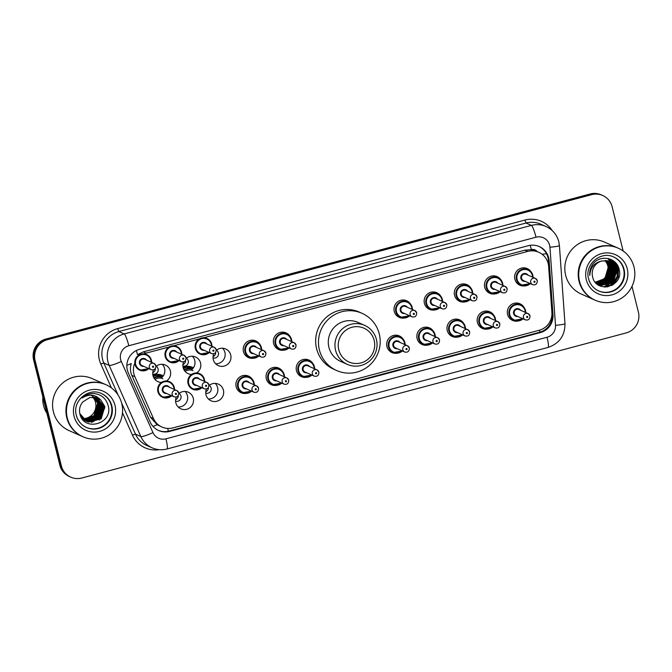 <?xml version="1.0" encoding="UTF-8"?>
<svg xmlns="http://www.w3.org/2000/svg" width="672" height="672" viewBox="0 0 672 672"><rect width="100%" height="100%" fill="white"/><g stroke="black" fill="none" stroke-linecap="round" stroke-linejoin="round"><path stroke-width="1.01" d="M487.452 329.104A9.106 8.954 -66.1 0 1 480.362 313.244A9.106 8.954 -66.1 0 1 493.668 315.109M457.296 337.142A9.106 8.954 -66.1 0 1 450.206 321.283A9.106 8.954 -66.1 0 1 463.504 323.148M427.132 345.173A9.106 8.954 -66.1 0 1 420.05 329.322A9.106 8.954 -66.1 0 1 433.348 331.178M396.976 353.212A9.106 8.954 -66.1 0 1 389.894 337.352A9.106 8.954 -66.1 0 1 403.192 339.217M306.508 377.328A9.106 8.954 -66.1 0 1 299.418 361.469A9.106 8.954 -66.1 0 1 312.715 363.334M276.343 385.367A9.106 8.954 -66.1 0 1 269.262 369.508A9.106 8.954 -66.1 0 1 282.559 371.372M246.187 393.406A9.106 8.954 -66.1 0 1 239.098 377.546A9.106 8.954 -66.1 0 1 252.403 379.411M215.25 383.41A9.106 8.954 -66.1 0 1 208.337 398.966M209.009 385.526A9.106 8.954 -66.1 0 1 223.415 390.155A9.106 8.954 -66.1 0 1 211.008 400.798A9.106 8.954 -66.1 0 1 206.48 388.928M185.086 391.448A9.106 8.954 -66.1 0 1 178.181 407.005M178.853 393.565A9.106 8.954 -66.1 0 1 193.259 398.194A9.106 8.954 -66.1 0 1 180.852 408.836A9.106 8.954 -66.1 0 1 176.324 396.967M517.608 321.065A9.106 8.954 -66.1 0 1 510.527 305.206A9.106 8.954 -66.1 0 1 523.824 307.07M162.238 364.3A9.106 8.954 -66.1 0 1 161.011 378.168M156.005 366.416A9.106 8.954 -66.1 0 1 170.402 371.045A9.106 8.954 -66.1 0 1 166.48 380.99M161.423 382.444A9.106 8.954 -66.1 0 1 153.476 369.818M192.394 356.261A9.106 8.954 -66.1 0 1 191.167 370.129M186.161 358.378A9.106 8.954 -66.1 0 1 200.567 363.006A9.106 8.954 -66.1 0 1 196.636 372.952M191.587 374.413A9.106 8.954 -66.1 0 1 183.632 361.78M222.558 348.222A9.106 8.954 -66.1 0 1 215.645 363.779M216.317 350.339A9.106 8.954 -66.1 0 1 230.723 354.967A9.106 8.954 -66.1 0 1 218.316 365.618A9.106 8.954 -66.1 0 1 213.788 353.741M253.495 358.218A9.106 8.954 -66.1 0 1 246.406 342.359A9.106 8.954 -66.1 0 1 259.711 344.224M283.651 350.179A9.106 8.954 -66.1 0 1 276.57 334.32A9.106 8.954 -66.1 0 1 289.867 336.185M464.604 301.955A9.106 8.954 -66.1 0 1 457.514 286.096A9.106 8.954 -66.1 0 1 470.812 287.96M494.76 293.916A9.106 8.954 -66.1 0 1 487.67 278.057A9.106 8.954 -66.1 0 1 500.976 279.922M434.448 309.994A9.106 8.954 -66.1 0 1 427.358 294.134A9.106 8.954 -66.1 0 1 440.656 295.999M404.284 318.032A9.106 8.954 -66.1 0 1 397.202 302.173A9.106 8.954 -66.1 0 1 410.5 304.038M524.916 285.877A9.106 8.954 -66.1 0 1 517.835 270.018A9.106 8.954 -66.1 0 1 531.132 271.883M208.396 387.584A4.267 4.2 -66.1 0 1 205.766 391.734M205.741 393.137A4.267 4.2 113.9 0 0 209.177 385.384M178.24 395.623A4.267 4.2 -66.1 0 1 175.602 399.773M175.585 401.176A4.267 4.2 113.9 0 0 179.021 393.422M155.383 368.474A4.267 4.2 -66.1 0 1 152.754 372.624M152.729 374.027A4.267 4.2 113.9 0 0 156.173 366.282M185.548 360.436A4.267 4.2 -66.1 0 1 182.91 364.585M182.893 365.988A4.267 4.2 113.9 0 0 186.329 358.243M215.704 352.397A4.267 4.2 -66.1 0 1 213.074 356.555M213.049 357.949A4.267 4.2 113.9 0 0 216.485 350.204M134.333 364.216A17.069 16.792 113.9 0 0 134.879 376.715L153.502 418.564A17.069 16.792 113.9 0 0 172.981 427.879L539.204 330.271A17.069 16.792 113.9 0 0 551.897 312.388L548.629 266.44A17.069 16.792 113.9 0 0 527.73 251.404L203.725 337.764M537.113 251.53A5.687 5.594 113.9 0 0 531.342 249.614L531.048 249.69A17.069 16.792 -66.1 0 1 535.945 251.017L538.768 252.269M126.857 365.4A17.069 2.302 -24 0 0 131.292 363.552C130.007 367.567 130.192 371.507 131.83 375.362L150.452 417.211L157.139 424.738L161.952 427.022M531.048 249.69L524.908 250.152L143.321 351.859L137.743 354.522M169.201 346.962L146.152 353.111A17.069 16.792 113.9 0 0 143.942 353.867M199.366 338.923L173.569 345.803M548.688 257.813A17.069 16.792 113.9 0 0 528.251 245.708L139.583 349.297A17.069 16.792 113.9 0 0 128.31 372.901L150.2 422.075A17.069 16.792 113.9 0 0 169.672 431.39L540.296 332.615A17.069 16.792 113.9 0 0 552.989 314.723L549.15 260.736A17.069 16.792 113.9 0 0 548.688 257.813M538.91 246.397A17.069 16.792 -66.1 0 1 548.402 260.408L552.241 314.387A17.069 16.792 -66.1 0 1 539.549 332.279L168.916 431.063A17.069 16.792 -66.1 0 1 158.264 430.366M613.897 261.929A22.764 22.386 -66.1 0 1 613.948 262.139A22.764 22.386 -66.1 0 0 613.654 261.038A22.764 22.386 -66.1 0 1 613.897 261.929M613.99 262.298A22.764 22.386 -66.1 0 1 614.275 263.726A22.764 22.386 -66.1 0 0 613.99 262.298M614.309 263.987A22.764 22.386 -66.1 0 1 614.443 264.953A22.764 22.386 -66.1 0 0 614.309 263.987M614.46 265.171A22.764 22.386 -66.1 0 1 614.527 265.978A22.764 22.386 -66.1 0 0 614.46 265.171M614.544 266.305A22.764 22.386 -66.1 0 1 614.578 267.548A22.764 22.386 -66.1 0 0 614.544 266.305M614.569 268.078A22.764 22.386 -66.1 0 1 614.41 270.228A22.764 22.386 -66.1 0 0 614.569 268.078M614.258 271.27A22.764 22.386 -66.1 0 1 614.04 272.42A22.764 22.386 -66.1 0 0 614.258 271.27M613.444 274.596A22.764 22.386 -66.1 0 1 612.058 277.939A22.764 22.386 -66.1 0 0 613.444 274.596M610.907 279.947A22.764 22.386 -66.1 0 1 610.008 281.24A22.764 22.386 -66.1 0 0 610.907 279.947M609.336 282.106A22.764 22.386 -66.1 0 1 607.816 283.777A22.764 22.386 -66.1 0 0 609.336 282.106M606.152 285.289A22.764 22.386 -66.1 0 1 605.464 285.827A22.764 22.386 -66.1 0 0 606.152 285.289M605.279 285.97A22.764 22.386 -66.1 0 1 604.733 286.364A22.764 22.386 -66.1 0 0 605.279 285.97M604.498 286.524A22.764 22.386 -66.1 0 1 603.842 286.952A22.764 22.386 -66.1 0 0 604.498 286.524M614.678 262.382A22.764 22.386 -66.1 0 1 614.956 263.684M614.998 263.911A22.764 22.386 -66.1 0 1 615.266 266.053L610.966 259.468M615.292 266.465A22.764 22.386 -66.1 0 1 615.325 267.506M615.325 267.985A22.764 22.386 -66.1 0 1 615.233 269.875M614.956 271.916A22.764 22.386 -66.1 0 1 611.167 281.005M609.622 282.988A22.764 22.386 -66.1 0 1 608.244 284.432M607.874 284.777A22.764 22.386 -66.1 0 1 607.303 285.281M606.707 285.785A22.764 22.386 -66.1 0 1 605.119 286.944M614.51 261.719A22.764 22.386 -66.1 0 1 614.645 262.231M631.982 286.39L638.4 312.11A17.069 16.792 -66.1 0 1 626.17 332.926L81.808 478.019A17.069 16.792 -66.1 0 1 61.37 465.906L35.104 360.553A17.069 16.792 -66.1 0 1 47.326 339.738L591.696 194.653A17.069 16.792 -66.1 0 1 612.133 206.758L623.162 251M70.77 477.162L69.275 476.49A17.069 16.792 -66.1 0 1 59.867 465.242L33.6 359.89A17.069 16.792 -66.1 0 1 45.83 339.074L590.192 193.981L590.948 194.317A17.069 16.792 -66.1 0 1 601.978 195.174A17.069 16.792 -66.1 0 0 590.948 194.317L46.578 339.41L590.948 194.317L591.696 194.653M33.6 359.89L34.348 360.217A17.069 16.792 -66.1 0 1 46.578 339.41A17.069 16.792 -66.1 0 0 34.348 360.217L60.614 465.57L34.348 360.217L35.104 360.553M70.022 476.826A17.069 16.792 -66.1 0 1 60.614 465.57A17.069 16.792 -66.1 0 0 70.022 476.826M609.924 282.324A22.764 22.386 113.9 0 0 611.864 279.56M614.342 273.714A22.764 22.386 113.9 0 0 615.006 270.178M615.09 269.203A22.764 22.386 113.9 0 0 615.14 267.515M615.132 267.078A22.764 22.386 113.9 0 0 615.082 266.045M615.023 265.39A22.764 22.386 113.9 0 0 614.746 263.466M614.704 263.248A22.764 22.386 113.9 0 0 614.292 261.534M590.192 193.981A17.069 16.792 -66.1 0 1 601.23 194.838L602.725 195.51M604.951 260.56A12.869 12.65 -66.1 0 1 595.106 282.064M594.754 300.04A28.451 27.989 -66.1 0 1 594.712 300.014A28.451 27.989 -66.1 0 1 579.037 281.266A28.451 27.989 -66.1 0 1 588.252 252.462A28.451 27.989 -66.1 0 1 617.803 248.002A28.451 27.989 -66.1 0 1 617.845 248.027M594.712 300.014L581.33 294.076A28.451 27.989 -66.1 0 1 565.656 275.327A28.451 27.989 -66.1 0 1 574.871 246.523A28.451 27.989 -66.1 0 1 604.422 242.063L617.803 248.002M595.224 300.25L594.804 300.056A28.451 27.989 -66.1 0 1 579.13 281.308A28.451 27.989 -66.1 0 1 588.344 252.504A28.451 27.989 -66.1 0 1 617.896 248.044L618.316 248.228A28.451 27.989 -66.1 0 1 633.99 266.986A28.451 27.989 -66.1 0 1 624.775 295.781A28.451 27.989 -66.1 0 1 595.224 300.25A28.451 27.989 -66.1 0 1 579.558 281.492A28.451 27.989 -66.1 0 1 588.764 252.697A28.451 27.989 -66.1 0 1 618.316 248.228M613.595 256.964A18.556 18.253 -66.1 0 1 617.677 287.784A18.556 18.253 -66.1 0 1 598.542 290.884M609.899 261.551L616.728 269.917L613.099 282.232L600.642 285.44L598.987 284.861M601.801 260.996A12.869 12.65 -66.1 0 0 592.586 276.688C595.871 294.37 623.91 286.549 619.223 269.8C617.291 257.712 600.163 254.134 593.023 263.978C590.461 267.414 589.378 271.244 589.764 275.478C590.327 267.464 594.342 262.634 601.801 260.996L608.294 260.988L610.016 261.601L616.963 270.018L613.334 282.332L600.869 285.541L595.325 282.341M608.84 261.08L615.796 269.497L612.158 281.812L599.701 285.02L598.525 284.634M609.546 261.408L616.031 269.606L612.394 281.912L599.936 285.13L598.643 284.693M608.941 261.181L614.855 269.086L611.226 281.392L598.072 284.39M609.059 261.223L615.09 269.186L611.461 281.501L598.996 284.71L598.181 284.458M608.446 261.03L613.914 268.666L610.285 280.98L597.626 284.13M608.572 261.064L614.149 268.766L610.52 281.081L597.736 284.197M607.942 260.896L612.973 268.246L609.344 280.56L597.19 283.853M608.068 260.929L613.208 268.355L609.58 280.669L597.299 283.928M607.429 260.786L612.041 267.834L608.404 280.148L596.761 283.55M607.555 260.812L612.268 267.935L608.639 280.249L596.862 283.626M606.908 260.694L611.1 267.414L607.463 279.728L596.341 283.231M607.034 260.711L611.335 267.523L607.698 279.829L596.442 283.315M606.371 260.627L610.159 267.002L606.53 279.308L595.93 282.895M606.505 260.644L610.394 267.103L606.766 279.418L596.03 282.979M605.833 260.576L609.218 266.582L605.59 278.897L595.526 282.526M605.968 260.585L609.454 266.683L605.825 278.998L595.627 282.618M605.422 260.56L608.513 266.272L604.884 278.578L595.249 282.24M615.594 262.76L618.332 268.531L618.122 276.73L613.864 283.811L611.856 285.474M613.25 260.744L617.392 268.111L617.182 276.31L612.923 283.391L607.421 286.91M611.873 259.904L616.451 267.7L616.736 269.178M616.871 270.556L611.99 282.979L610.873 283.962M610.848 259.417L615.073 265.784M615.241 266.297L615.796 268.758M615.93 270.144L611.05 282.559L609.932 283.55M609.991 259.081L613.595 264.037M613.712 264.289L614.132 265.364M614.3 265.885L614.855 268.346M614.989 269.724L610.109 282.139L609 283.13M609.235 258.829L612.335 262.962M612.402 263.08L612.662 263.617M612.772 263.869L613.192 264.944M613.36 265.465L613.914 267.926M614.048 269.304L609.168 281.728L608.059 282.71M608.53 258.636L611.234 262.223M611.461 262.668L611.722 263.206M611.831 263.449L612.251 264.533M612.427 265.045L612.973 267.506M613.108 268.892L608.236 281.308L607.118 282.299M607.858 258.485L610.235 261.702M610.52 262.248L610.781 262.786M610.89 263.038L611.31 264.113M611.486 264.634L612.041 267.095M612.175 268.472L607.295 280.888L606.178 281.879M616.039 263.264L618.442 268.582L618.24 276.78L613.981 283.861L612.662 285.02M613.469 260.904L617.509 268.17L617.299 276.36L613.04 283.441L607.841 286.843M612.016 259.988L616.568 267.75L616.93 269.867M617.005 271.513L611.696 283.416M615.451 266.65L615.989 269.447M616.064 271.093L610.756 282.996M610.092 259.115L613.771 264.205M613.889 264.482L614.334 265.658M614.51 266.238L615.048 269.027M615.132 270.682L609.815 282.576M609.328 258.854L612.486 263.071M612.553 263.206L612.83 263.794M612.948 264.062L613.393 265.247M613.57 265.818L614.107 268.615M614.191 270.262L608.882 282.164M608.614 258.661L611.36 262.307M611.612 262.794L611.89 263.374M612.007 263.651L612.452 264.827M612.629 265.398L613.175 268.195M613.25 269.85L607.942 281.744M607.942 258.502L610.352 261.761M610.68 262.374L610.949 262.962M611.066 263.231L611.512 264.415M611.688 264.986L612.234 267.775M612.31 269.43L607.001 281.333M338.78 349.801A18.497 18.194 -66.1 0 1 352.019 327.256A18.497 18.194 -66.1 0 1 374.161 340.368A18.497 18.194 -66.1 0 1 360.914 362.922A18.497 18.194 -66.1 0 1 338.78 349.801M335.588 350.322A21.344 20.992 -66.1 0 1 364.661 325.374A21.344 20.992 -66.1 0 1 369.499 361.04A21.344 20.992 -66.1 0 1 335.588 350.322M364.661 325.374L357.991 322.417A21.344 20.992 113.9 0 0 328.919 347.357A21.344 20.992 113.9 0 0 340.67 361.427L347.34 364.384M319.393 349.902A31.298 30.786 -66.1 0 1 329.532 318.226A31.298 30.786 -66.1 0 1 362.032 313.312A31.298 30.786 -66.1 0 1 379.277 333.942A31.298 30.786 -66.1 0 1 369.138 365.618A31.298 30.786 -66.1 0 1 336.63 370.524A31.298 30.786 -66.1 0 1 319.393 349.902M336.63 370.524L333.816 369.272A31.298 30.786 -66.1 0 1 316.579 348.65A31.298 30.786 -66.1 0 1 326.71 316.974A31.298 30.786 -66.1 0 1 359.218 312.06L362.032 313.312M92.719 397.102A12.869 12.65 -66.1 0 1 82.807 418.589M46.906 413.255A25.612 25.192 -66.1 0 1 43.546 405.544A25.612 25.192 -66.1 0 1 42.882 397.11M82.505 436.565A28.451 27.989 -66.1 0 1 82.463 436.548A28.451 27.989 -66.1 0 1 66.788 417.791A28.451 27.989 -66.1 0 1 76.003 388.996A28.451 27.989 -66.1 0 1 105.554 384.535A28.451 27.989 -66.1 0 1 105.596 384.552M82.463 436.548L69.082 430.609A28.451 27.989 -66.1 0 1 53.407 411.852A28.451 27.989 -66.1 0 1 62.622 383.057A28.451 27.989 -66.1 0 1 92.173 378.588L105.554 384.535M82.975 436.775L82.555 436.59A28.451 27.989 -66.1 0 1 66.881 417.833A28.451 27.989 -66.1 0 1 76.096 389.038A28.451 27.989 -66.1 0 1 105.647 384.569L106.067 384.762A28.451 27.989 -66.1 0 1 121.741 403.511A28.451 27.989 -66.1 0 1 112.526 432.314A28.451 27.989 -66.1 0 1 82.975 436.775A28.451 27.989 -66.1 0 1 67.301 418.026A28.451 27.989 -66.1 0 1 76.516 389.222A28.451 27.989 -66.1 0 1 106.067 384.762M101.346 393.498A18.556 18.253 -66.1 0 1 105.42 424.318A18.556 18.253 -66.1 0 1 86.293 427.409M104.53 406.468L100.859 418.765L88.351 421.957L86.73 421.386M100.775 399.983L97.868 398.177L89.947 397.429L82.832 401.923C80.027 405.283 79.01 409.122 79.8 413.44C83.252 432.382 113.207 423.99 108.293 406.115C106.31 398.588 101.489 394.38 93.828 393.49C89.351 393.464 85.453 394.976 82.118 398.017C89.099 393.691 95.315 394.346 100.775 399.983L104.832 406.602L101.161 418.891L88.654 422.083L86.579 421.319L80.405 415.54M86.881 421.453L79.834 413.616M97.129 397.874L103.337 405.938L99.666 418.236L87.158 421.428L81.724 418.177M85.991 421.042L85.537 420.857M97.289 397.933L103.639 406.073L99.968 418.362L87.461 421.554L86.293 421.168M96.508 397.664L102.144 405.409L98.473 417.707L85.966 420.899L85.1 420.638M96.659 397.715L102.446 405.544L98.776 417.833L85.714 420.857M84.949 420.58L84.496 420.395M95.861 397.488L100.951 404.88L97.28 417.178L85.016 420.428M96.029 397.53L101.254 405.014L97.583 417.304L85.151 420.521M95.214 397.337L99.767 404.351L96.088 416.648L84.47 420.05M95.374 397.37L100.061 404.485L96.39 416.774L84.605 420.143M94.542 397.228L98.574 403.822L94.895 416.119L83.941 419.639M94.71 397.253L98.868 403.956L95.197 416.245L84.067 419.74M94.03 397.16L97.675 403.427L94.004 415.716L83.546 419.303M93.332 397.118L94.937 399.168L95.399 398.916M93.853 397.152L95.827 399.563L94.937 399.168M91.19 395.245L93.778 397.076M104.782 407.837L99.33 420.034M103.589 407.308L98.137 419.504M102.396 406.778L96.944 418.975M95.626 420.084L93.122 421.646M92.576 421.924L91.4 422.419M531.342 249.614A17.069 2.419 -104.9 0 0 530.183 245.314M539.927 332.17A17.069 2.419 -104.9 0 0 539.515 330.187M550.536 320.435A17.069 1.47 -4.1 0 0 551.636 320.275M168.311 431.214A17.069 2.419 -104.9 0 0 167.714 428.425M542.119 254.26A17.069 1.47 -4.1 0 0 546.504 253.722M152.998 426.418A17.069 2.302 -24 0 0 157.139 424.738M137.458 354.598A17.069 2.419 -104.9 0 0 136.357 350.515M524.908 250.152L527.73 251.404M150.452 417.211L153.502 418.564M131.83 375.362L134.879 376.715M143.321 351.859L146.152 353.111M549.629 245.272A11.382 11.197 113.9 0 0 536.004 237.199L128.814 345.727A11.382 11.197 113.9 0 0 121.304 361.469L152.964 432.608A11.382 11.197 113.9 0 0 165.95 438.824L547.033 337.252A11.382 11.197 113.9 0 0 555.492 325.324L549.94 247.22A11.382 11.197 113.9 0 0 549.629 245.272M152.964 432.608A11.382 1.537 -24 0 1 140.843 436.54L135.492 434.162A22.764 22.386 113.9 0 0 146.748 445.444L152.099 447.821A22.764 22.386 -66.1 0 1 140.843 436.54L109.183 365.4A22.764 22.386 -66.1 0 1 124.202 333.917L531.392 225.397A22.764 22.386 -66.1 0 1 546.101 226.54L540.75 224.162A22.764 22.386 113.9 0 0 526.042 223.02L118.852 331.548A22.764 22.386 113.9 0 0 103.832 363.023L118.096 395.077M111.443 387.92L100.8 364.006A25.612 25.192 -66.1 0 1 117.701 328.591L524.882 220.063L526.042 223.02L531.392 225.397A11.382 1.613 75.1 0 1 536.004 237.199M100.8 364.006L103.832 363.023L109.183 365.4A11.382 1.537 -24 0 0 121.304 361.469M524.882 220.063A25.612 25.192 -66.1 0 1 552.199 230.546M159.163 449.652A25.612 25.192 -66.1 0 1 132.46 435.145L122.489 412.751M47.326 339.738L45.83 339.074M61.37 465.906L59.867 465.242M128.814 345.727A11.382 1.613 75.1 0 0 124.202 333.917L118.852 331.548L117.701 328.591M121.59 402.923L135.492 434.162L132.46 435.145M165.95 438.824A11.382 1.613 75.1 0 1 167 448.988L548.083 347.416C559.348 343.535 564.976 335.63 564.967 323.686L559.415 245.582A11.382 0.974 -4.1 0 1 549.94 247.22M547.033 337.252A11.382 1.613 75.1 0 1 548.083 347.416M555.492 325.324A11.382 0.974 -4.1 0 0 564.967 323.686M548.402 260.408L549.15 260.736M552.241 314.387L552.989 314.723M539.549 332.279L540.296 332.615M168.916 431.063L169.672 431.39M613.763 261.114A22.764 22.386 -66.1 0 1 613.998 261.971A22.764 22.386 -66.1 0 1 614.074 262.307M614.116 262.475A22.764 22.386 -66.1 0 1 614.401 263.97M614.435 264.247A22.764 22.386 -66.1 0 1 614.544 265.079M614.569 265.306A22.764 22.386 -66.1 0 1 614.628 266.146M614.67 267.296A22.764 22.386 -66.1 0 1 614.67 267.792M614.653 268.355A22.764 22.386 -66.1 0 1 614.452 270.656M614.258 271.824A22.764 22.386 -66.1 0 1 613.729 274.025M611.848 278.561A22.764 22.386 -66.1 0 1 610.42 280.846M609.68 281.828A22.764 22.386 -66.1 0 1 608.076 283.651M607.152 284.55A22.764 22.386 -66.1 0 1 606.64 285.004M606.354 285.239A22.764 22.386 -66.1 0 1 605.64 285.81M605.447 285.961A22.764 22.386 -66.1 0 1 605.018 286.264M604.783 286.44A22.764 22.386 -66.1 0 1 603.985 286.969M614.401 261.626A22.764 22.386 -66.1 0 1 614.519 262.08M614.552 262.214A22.764 22.386 -66.1 0 1 614.561 262.223A22.764 22.386 -66.1 0 1 614.83 263.466M615.266 262.424A23.335 22.949 -66.1 0 1 615.762 265.297M615.787 265.608A23.335 22.949 -66.1 0 1 615.88 267.12M615.888 267.506A23.335 22.949 -66.1 0 1 615.88 268.573M615.821 269.606A23.335 22.949 -66.1 0 1 615.434 272.395M615.048 274.042A23.335 22.949 -66.1 0 1 612.562 279.88M611.612 281.341A23.335 22.949 -66.1 0 1 609.79 283.634M609.269 284.197A23.335 22.949 -66.1 0 1 608.227 285.214M607.925 285.491A23.335 22.949 -66.1 0 1 606.942 286.314M606.682 286.516A23.335 22.949 -66.1 0 1 605.968 287.045M614.872 263.684A22.764 22.386 -66.1 0 1 615.14 265.709M615.182 266.204A22.764 22.386 -66.1 0 1 615.233 267.288M615.233 267.742A22.764 22.386 -66.1 0 1 615.166 269.531M615.006 270.976A22.764 22.386 -66.1 0 1 614.116 274.848M612.528 278.594A22.764 22.386 -66.1 0 1 610.512 281.736M609.311 283.189A22.764 22.386 -66.1 0 1 607.992 284.533M607.639 284.861A22.764 22.386 -66.1 0 1 606.95 285.466M606.514 285.818A22.764 22.386 -66.1 0 1 604.825 287.036M598.777 290.993C593.536 288.532 590.142 284.466 588.596 278.796C584.27 264.566 600.869 250.429 613.83 257.074A18.556 18.253 -66.1 0 1 618.047 288.078A18.556 18.253 -66.1 0 1 588.58 278.846M586.303 279.695A21.403 21.05 -66.1 0 1 601.625 253.604A21.403 21.05 -66.1 0 1 627.245 268.783A21.403 21.05 -66.1 0 1 611.915 294.874A21.403 21.05 -66.1 0 1 586.303 279.695M86.52 427.518C81.287 425.065 77.893 421 76.339 415.33C72.022 401.1 88.62 386.954 101.581 393.599A18.556 18.253 -66.1 0 1 105.798 424.612A18.556 18.253 -66.1 0 1 76.322 415.38M74.054 416.22A21.403 21.05 -66.1 0 1 89.376 390.13A21.403 21.05 -66.1 0 1 114.996 405.308A21.403 21.05 -66.1 0 1 99.666 431.399A21.403 21.05 -66.1 0 1 74.054 416.22M532.795 275.192A8.534 8.4 -66.1 0 1 533.047 277.376L532.795 275.201C532.081 272.58 530.51 270.707 528.091 269.573A8.534 8.4 -66.1 0 1 532.795 275.192M517.28 283.45L521.161 285.172L530.284 283.618A8.534 8.4 -66.1 0 1 516.457 279.544A8.534 8.4 -66.1 0 1 528.091 269.573L524.21 267.842M532.577 277.166A7.963 7.837 113.9 0 0 522.808 269.732A7.963 7.837 113.9 0 0 517.096 279.443A7.963 7.837 113.9 0 0 529.805 283.408M525.176 281.35A3.982 3.914 -66.1 0 1 523.093 273.815A3.982 3.914 -66.1 0 1 527.948 275.108M532.627 284.659C535.668 285.356 537.239 284.038 537.323 280.703L535.399 278.418L526.201 274.336A3.41 3.36 113.9 0 0 521.548 278.326A3.41 3.36 113.9 0 0 523.429 280.577L532.627 284.659A3.41 3.36 -66.1 0 1 531.854 278.956A3.41 3.36 -66.1 0 1 537.281 280.669M533.938 281.896A0.571 0.563 113.9 0 0 534.618 282.299A0.571 0.563 113.9 0 0 535.03 281.602A0.571 0.563 113.9 0 0 534.349 281.198A0.571 0.563 113.9 0 0 533.938 281.896M487.124 291.488L491.005 293.21L500.119 291.656A8.534 8.4 -66.1 0 1 486.301 287.582A8.534 8.4 -66.1 0 1 497.935 277.603A8.534 8.4 -66.1 0 1 502.883 285.407M502.421 285.205A7.963 7.837 113.9 0 0 492.643 277.771A7.963 7.837 113.9 0 0 486.94 287.482A7.963 7.837 113.9 0 0 499.649 291.446M495.02 289.388A3.982 3.914 -66.1 0 1 492.937 281.854A3.982 3.914 -66.1 0 1 497.792 283.147M502.471 292.698C505.512 293.395 507.074 292.076 507.158 288.742L505.243 286.457L496.037 282.374A3.41 3.36 113.9 0 0 491.392 286.364A3.41 3.36 113.9 0 0 493.273 288.616L502.471 292.698A3.41 3.36 -66.1 0 1 501.698 286.994A3.41 3.36 -66.1 0 1 507.125 288.708M503.782 289.934A0.571 0.563 113.9 0 0 504.462 290.338A0.571 0.563 113.9 0 0 504.874 289.64A0.571 0.563 113.9 0 0 504.193 289.237A0.571 0.563 113.9 0 0 503.782 289.934M469.955 299.687A8.534 8.4 -66.1 0 1 456.145 295.621A8.534 8.4 -66.1 0 1 467.771 285.642A8.534 8.4 -66.1 0 1 472.727 293.446M472.256 293.244A7.963 7.837 113.9 0 0 462.487 285.81A7.963 7.837 113.9 0 0 456.784 295.52A7.963 7.837 113.9 0 0 469.493 299.485M464.864 297.427A3.982 3.914 -66.1 0 1 462.781 289.892A3.982 3.914 -66.1 0 1 467.636 291.186M472.315 300.737C475.356 301.434 476.918 300.115 477.002 296.78L475.087 294.496L465.881 290.413A3.41 3.36 113.9 0 0 461.227 294.403A3.41 3.36 113.9 0 0 463.109 296.654L472.315 300.737A3.41 3.36 -66.1 0 1 471.542 295.033A3.41 3.36 -66.1 0 1 476.969 296.747M473.626 297.973A0.571 0.563 113.9 0 0 474.306 298.376A0.571 0.563 113.9 0 0 474.709 297.679A0.571 0.563 113.9 0 0 474.029 297.276A0.571 0.563 113.9 0 0 473.626 297.973M439.799 307.726A8.534 8.4 -66.1 0 1 425.989 303.66A8.534 8.4 -66.1 0 1 437.615 293.681A8.534 8.4 -66.1 0 1 442.571 301.484M442.1 301.283A7.963 7.837 113.9 0 0 432.331 293.849A7.963 7.837 113.9 0 0 426.628 303.559A7.963 7.837 113.9 0 0 439.328 307.524M434.708 305.466A3.982 3.914 -66.1 0 1 432.625 297.931A3.982 3.914 -66.1 0 1 437.472 299.225M442.159 308.776C445.2 309.473 446.762 308.154 446.846 304.819L444.923 302.534L435.725 298.444A3.41 3.36 113.9 0 0 431.071 302.442A3.41 3.36 113.9 0 0 432.953 304.693L442.159 308.776A3.41 3.36 -66.1 0 1 441.378 303.072A3.41 3.36 -66.1 0 1 446.804 304.786M443.47 306.004A0.571 0.563 113.9 0 0 444.15 306.407A0.571 0.563 113.9 0 0 444.553 305.718A0.571 0.563 113.9 0 0 443.873 305.315A0.571 0.563 113.9 0 0 443.47 306.004M409.643 315.764A8.534 8.4 -66.1 0 1 395.825 311.699A8.534 8.4 -66.1 0 1 407.459 301.72A8.534 8.4 -66.1 0 1 412.415 309.523M411.944 309.313A7.963 7.837 113.9 0 0 402.175 301.879A7.963 7.837 113.9 0 0 396.463 311.598A7.963 7.837 113.9 0 0 409.172 315.554M404.544 313.505A3.982 3.914 -66.1 0 1 402.461 305.97A3.982 3.914 -66.1 0 1 407.316 307.264M411.995 316.814C415.036 317.512 416.606 316.193 416.69 312.858L414.767 310.573L405.569 306.482A3.41 3.36 113.9 0 0 400.915 310.481A3.41 3.36 113.9 0 0 402.797 312.724L411.995 316.814A3.41 3.36 -66.1 0 1 411.222 311.102A3.41 3.36 -66.1 0 1 416.648 312.824M413.305 314.042A0.571 0.563 113.9 0 0 413.986 314.446A0.571 0.563 113.9 0 0 414.397 313.757A0.571 0.563 113.9 0 0 413.717 313.354A0.571 0.563 113.9 0 0 413.305 314.042M291.53 339.494A8.534 8.4 -66.1 0 1 291.782 341.678L291.539 339.503C290.816 336.89 289.246 335.009 286.826 333.875A8.534 8.4 -66.1 0 1 291.53 339.494M276.016 347.752L279.896 349.474L289.019 347.92A8.534 8.4 -66.1 0 1 275.192 343.854A8.534 8.4 -66.1 0 1 286.826 333.875L282.946 332.153M291.312 341.468A7.963 7.837 113.9 0 0 281.543 334.034A7.963 7.837 113.9 0 0 275.831 343.745A7.963 7.837 113.9 0 0 288.54 347.71M283.912 345.66A3.982 3.914 -66.1 0 1 281.828 338.117A3.982 3.914 -66.1 0 1 286.684 339.41M291.362 348.961C294.412 349.658 295.974 348.34 296.058 345.013L294.134 342.72L284.936 338.638A3.41 3.36 113.9 0 0 280.283 342.628A3.41 3.36 113.9 0 0 282.164 344.879L291.362 348.961A3.41 3.36 -66.1 0 1 290.59 343.258A3.41 3.36 -66.1 0 1 296.016 344.971M292.673 346.198A0.571 0.563 113.9 0 0 293.353 346.601A0.571 0.563 113.9 0 0 293.765 345.904A0.571 0.563 113.9 0 0 293.084 345.5A0.571 0.563 113.9 0 0 292.673 346.198M261.366 347.533A8.534 8.4 -66.1 0 1 261.626 349.717L261.374 347.542C260.66 344.929 259.09 343.048 256.67 341.914A8.534 8.4 -66.1 0 1 261.366 347.533M245.86 355.79L249.74 357.512L258.863 355.958A8.534 8.4 -66.1 0 1 245.036 351.893A8.534 8.4 -66.1 0 1 256.67 341.914L252.79 340.192M261.156 349.507A7.963 7.837 113.9 0 0 251.378 342.073A7.963 7.837 113.9 0 0 245.675 351.784A7.963 7.837 113.9 0 0 258.384 355.748M253.756 353.69A3.982 3.914 -66.1 0 1 251.672 346.156A3.982 3.914 -66.1 0 1 256.528 347.449M261.206 357C264.247 357.697 265.81 356.378 265.902 353.044L263.978 350.759L254.78 346.676A3.41 3.36 113.9 0 0 250.127 350.666A3.41 3.36 113.9 0 0 252.008 352.918L261.206 357A3.41 3.36 -66.1 0 1 260.434 351.296A3.41 3.36 -66.1 0 1 265.86 353.01M262.517 354.236A0.571 0.563 113.9 0 0 263.197 354.64A0.571 0.563 113.9 0 0 263.609 353.942A0.571 0.563 113.9 0 0 262.928 353.539A0.571 0.563 113.9 0 0 262.517 354.236M211.688 344.098A8.534 8.4 -66.1 0 1 211.94 346.282L211.697 344.106C210.983 341.485 209.412 339.612 206.984 338.478A8.534 8.4 -66.1 0 1 211.688 344.098M200.063 354.077L209.177 352.523A8.534 8.4 -66.1 0 1 195.359 348.449A8.534 8.4 -66.1 0 1 206.984 338.478M211.47 346.072A7.963 7.837 113.9 0 0 201.701 338.638A7.963 7.837 113.9 0 0 195.997 348.348A7.963 7.837 113.9 0 0 208.706 352.313M204.078 350.255A3.982 3.914 -66.1 0 1 201.995 342.72A3.982 3.914 -66.1 0 1 206.85 344.014M211.529 353.564C214.57 354.262 216.132 352.943 216.216 349.608L214.301 347.323L205.094 343.241A3.41 3.36 113.9 0 0 200.441 347.231A3.41 3.36 113.9 0 0 202.322 349.482L211.529 353.564A3.41 3.36 -66.1 0 1 210.756 347.861A3.41 3.36 -66.1 0 1 216.182 349.574M212.839 350.801A0.571 0.563 113.9 0 0 213.52 351.204A0.571 0.563 113.9 0 0 213.923 350.507A0.571 0.563 113.9 0 0 213.242 350.104A0.571 0.563 113.9 0 0 212.839 350.801M181.532 352.136A8.534 8.4 -66.1 0 1 181.784 354.312L181.541 352.145C180.818 349.524 179.256 347.651 176.828 346.508A8.534 8.4 -66.1 0 1 181.532 352.136M169.898 362.116L179.021 360.562A8.534 8.4 -66.1 0 1 165.203 356.488A8.534 8.4 -66.1 0 1 176.828 346.508M181.314 354.11A7.963 7.837 113.9 0 0 171.545 346.676A7.963 7.837 113.9 0 0 165.841 356.387A7.963 7.837 113.9 0 0 178.542 360.352M173.922 358.294A3.982 3.914 -66.1 0 1 171.839 350.759A3.982 3.914 -66.1 0 1 176.686 352.052M181.373 361.603C184.414 362.3 185.976 360.982 186.06 357.647L184.136 355.362L174.938 351.28A3.41 3.36 113.9 0 0 170.285 355.27A3.41 3.36 113.9 0 0 172.166 357.521L181.373 361.603A3.41 3.36 -66.1 0 1 180.592 355.9A3.41 3.36 -66.1 0 1 186.018 357.613M182.683 358.84A0.571 0.563 113.9 0 0 183.364 359.243A0.571 0.563 113.9 0 0 183.767 358.546A0.571 0.563 113.9 0 0 183.086 358.142A0.571 0.563 113.9 0 0 182.683 358.84M139.742 370.154L148.865 368.6A8.534 8.4 -66.1 0 1 135.038 364.526A8.534 8.4 -66.1 0 1 146.672 354.547A8.534 8.4 -66.1 0 1 151.628 362.351M151.158 362.149A7.963 7.837 113.9 0 0 141.389 354.715A7.963 7.837 113.9 0 0 135.677 364.426A7.963 7.837 113.9 0 0 148.386 368.39M143.758 366.332A3.982 3.914 -66.1 0 1 141.674 358.798A3.982 3.914 -66.1 0 1 146.53 360.091M151.208 369.642C154.249 370.339 155.82 369.02 155.904 365.686L153.98 363.401L144.782 359.318A3.41 3.36 113.9 0 0 140.129 363.308A3.41 3.36 113.9 0 0 142.01 365.56L151.208 369.642A3.41 3.36 -66.1 0 1 150.436 363.938A3.41 3.36 -66.1 0 1 155.862 365.652M152.519 366.878A0.571 0.563 113.9 0 0 153.199 367.282A0.571 0.563 113.9 0 0 153.611 366.584A0.571 0.563 113.9 0 0 152.93 366.181A0.571 0.563 113.9 0 0 152.519 366.878M522.967 318.797A8.534 8.4 -66.1 0 1 509.149 314.731A8.534 8.4 -66.1 0 1 520.783 304.752A8.534 8.4 -66.1 0 1 525.739 312.556L525.487 310.388C524.773 307.768 523.202 305.894 520.783 304.752L516.902 303.03M525.269 312.354A7.963 7.837 113.9 0 0 515.5 304.92A7.963 7.837 113.9 0 0 509.788 314.63A7.963 7.837 113.9 0 0 522.497 318.595M517.868 316.537A3.982 3.914 -66.1 0 1 515.785 309.002A3.982 3.914 -66.1 0 1 520.64 310.296M525.319 319.847C528.36 320.544 529.931 319.225 530.015 315.89L528.091 313.606L518.893 309.523A3.41 3.36 113.9 0 0 514.24 313.513A3.41 3.36 113.9 0 0 516.121 315.764L525.319 319.847A3.41 3.36 -66.1 0 1 524.546 314.143A3.41 3.36 -66.1 0 1 529.973 315.857M527.722 316.789A0.571 0.563 113.9 0 0 527.041 316.386A0.571 0.563 113.9 0 0 526.63 317.075A0.571 0.563 113.9 0 0 527.31 317.486A0.571 0.563 113.9 0 0 527.722 316.789M492.803 326.836A8.534 8.4 -66.1 0 1 478.993 322.77A8.534 8.4 -66.1 0 1 490.619 312.791A8.534 8.4 -66.1 0 1 495.575 320.594M495.113 320.384A7.963 7.837 113.9 0 0 485.335 312.95A7.963 7.837 113.9 0 0 479.632 322.669A7.963 7.837 113.9 0 0 492.341 326.634M487.712 324.576A3.982 3.914 -66.1 0 1 485.629 317.041A3.982 3.914 -66.1 0 1 490.484 318.335M495.163 327.886C498.204 328.583 499.766 327.264 499.85 323.929L497.935 321.644L488.729 317.554A3.41 3.36 113.9 0 0 484.084 321.552A3.41 3.36 113.9 0 0 485.965 323.795L495.163 327.886A3.41 3.36 -66.1 0 1 494.39 322.182A3.41 3.36 -66.1 0 1 499.817 323.896M497.566 324.828A0.571 0.563 113.9 0 0 496.885 324.425A0.571 0.563 113.9 0 0 496.474 325.114A0.571 0.563 113.9 0 0 497.154 325.517A0.571 0.563 113.9 0 0 497.566 324.828M462.647 334.874A8.534 8.4 -66.1 0 1 448.837 330.809A8.534 8.4 -66.1 0 1 460.463 320.83A8.534 8.4 -66.1 0 1 465.419 328.633M464.948 328.423A7.963 7.837 113.9 0 0 455.179 320.989A7.963 7.837 113.9 0 0 449.476 330.708A7.963 7.837 113.9 0 0 462.185 334.664M457.556 332.615A3.982 3.914 -66.1 0 1 455.473 325.08A3.982 3.914 -66.1 0 1 460.328 326.374M465.007 335.924C468.048 336.622 469.61 335.303 469.694 331.968L467.779 329.683L458.573 325.592A3.41 3.36 113.9 0 0 453.919 329.582A3.41 3.36 113.9 0 0 455.801 331.834L465.007 335.924A3.41 3.36 -66.1 0 1 464.226 330.212A3.41 3.36 -66.1 0 1 469.661 331.934M467.401 332.867A0.571 0.563 113.9 0 0 466.721 332.464A0.571 0.563 113.9 0 0 466.318 333.152A0.571 0.563 113.9 0 0 466.998 333.556A0.571 0.563 113.9 0 0 467.401 332.867M432.491 342.913A8.534 8.4 -66.1 0 1 418.681 338.848A8.534 8.4 -66.1 0 1 430.307 328.868A8.534 8.4 -66.1 0 1 435.263 336.672M434.792 336.462A7.963 7.837 113.9 0 0 425.023 329.028A7.963 7.837 113.9 0 0 419.32 338.747A7.963 7.837 113.9 0 0 432.02 342.703M427.392 340.654A3.982 3.914 -66.1 0 1 425.317 333.119A3.982 3.914 -66.1 0 1 430.164 334.412M434.851 343.963C437.892 344.66 439.454 343.342 439.538 340.007L437.615 337.722L428.417 333.631A3.41 3.36 113.9 0 0 423.763 337.621A3.41 3.36 113.9 0 0 425.645 339.872L434.851 343.963A3.41 3.36 -66.1 0 1 434.07 338.251A3.41 3.36 -66.1 0 1 439.496 339.965M437.245 340.906A0.571 0.563 113.9 0 0 436.565 340.502A0.571 0.563 113.9 0 0 436.162 341.191A0.571 0.563 113.9 0 0 436.842 341.594A0.571 0.563 113.9 0 0 437.245 340.906M402.335 350.952A8.534 8.4 -66.1 0 1 388.517 346.886A8.534 8.4 -66.1 0 1 400.151 336.907A8.534 8.4 -66.1 0 1 405.107 344.711M404.636 344.501A7.963 7.837 113.9 0 0 394.867 337.067A7.963 7.837 113.9 0 0 389.155 346.786A7.963 7.837 113.9 0 0 401.864 350.742M397.236 348.692A3.982 3.914 -66.1 0 1 395.153 341.149A3.982 3.914 -66.1 0 1 400.008 342.451M404.687 352.002C407.728 352.699 409.298 351.38 409.382 348.046L407.459 345.752L398.261 341.67A3.41 3.36 113.9 0 0 393.607 345.66A3.41 3.36 113.9 0 0 395.489 347.911L404.687 352.002A3.41 3.36 -66.1 0 1 403.914 346.29A3.41 3.36 -66.1 0 1 409.34 348.004M407.089 348.944A0.571 0.563 113.9 0 0 406.409 348.533A0.571 0.563 113.9 0 0 405.997 349.23A0.571 0.563 113.9 0 0 406.678 349.633A0.571 0.563 113.9 0 0 407.089 348.944M298.864 374.9L302.744 376.622L311.867 375.068A8.534 8.4 -66.1 0 1 298.049 371.003A8.534 8.4 -66.1 0 1 309.674 361.024A8.534 8.4 -66.1 0 1 314.63 368.827L314.387 366.652C313.664 364.031 312.102 362.158 309.674 361.024L305.794 359.293M314.16 368.617A7.963 7.837 113.9 0 0 304.391 361.183A7.963 7.837 113.9 0 0 298.687 370.894A7.963 7.837 113.9 0 0 311.388 374.858M306.768 372.8A3.982 3.914 -66.1 0 1 304.685 365.266A3.982 3.914 -66.1 0 1 309.532 366.559M314.219 376.11C317.26 376.807 318.822 375.488 318.906 372.154L316.982 369.869L307.784 365.786A3.41 3.36 113.9 0 0 303.131 369.776A3.41 3.36 113.9 0 0 305.012 372.028L314.219 376.11A3.41 3.36 -66.1 0 1 313.438 370.406A3.41 3.36 -66.1 0 1 318.864 372.12M316.613 373.052A0.571 0.563 113.9 0 0 315.932 372.649A0.571 0.563 113.9 0 0 315.529 373.346A0.571 0.563 113.9 0 0 316.21 373.75A0.571 0.563 113.9 0 0 316.613 373.052M268.708 382.939L272.588 384.661L281.711 383.107A8.534 8.4 -66.1 0 1 267.884 379.033A8.534 8.4 -66.1 0 1 279.518 369.062A8.534 8.4 -66.1 0 1 284.474 376.866L284.222 374.69C283.508 372.07 281.938 370.196 279.518 369.062L275.638 367.332M284.004 376.656A7.963 7.837 113.9 0 0 274.235 369.222A7.963 7.837 113.9 0 0 268.523 378.932A7.963 7.837 113.9 0 0 281.232 382.897M276.604 380.839A3.982 3.914 -66.1 0 1 274.52 373.304A3.982 3.914 -66.1 0 1 279.376 374.598M284.054 384.149C287.095 384.846 288.666 383.527 288.75 380.192L286.826 377.908L277.628 373.825A3.41 3.36 113.9 0 0 272.975 377.815A3.41 3.36 113.9 0 0 274.856 380.066L284.054 384.149A3.41 3.36 -66.1 0 1 283.282 378.445A3.41 3.36 -66.1 0 1 288.708 380.159M286.457 381.091A0.571 0.563 113.9 0 0 285.776 380.688A0.571 0.563 113.9 0 0 285.365 381.385A0.571 0.563 113.9 0 0 286.045 381.788A0.571 0.563 113.9 0 0 286.457 381.091M238.552 390.978L242.432 392.7L251.555 391.146A8.534 8.4 -66.1 0 1 237.728 387.072A8.534 8.4 -66.1 0 1 249.362 377.093A8.534 8.4 -66.1 0 1 254.058 382.721M253.848 384.695A7.963 7.837 113.9 0 0 244.07 377.261A7.963 7.837 113.9 0 0 238.367 386.971A7.963 7.837 113.9 0 0 251.076 390.936M246.448 388.878A3.982 3.914 -66.1 0 1 244.364 381.343A3.982 3.914 -66.1 0 1 249.22 382.637M253.898 392.188C256.939 392.885 258.502 391.566 258.594 388.231L256.67 385.946L247.472 381.864A3.41 3.36 113.9 0 0 242.819 385.854A3.41 3.36 113.9 0 0 244.7 388.105L253.898 392.188A3.41 3.36 -66.1 0 1 253.126 386.484A3.41 3.36 -66.1 0 1 258.552 388.198M256.301 389.13A0.571 0.563 113.9 0 0 255.62 388.727A0.571 0.563 113.9 0 0 255.209 389.424A0.571 0.563 113.9 0 0 255.889 389.827A0.571 0.563 113.9 0 0 256.301 389.13M254.066 382.738A8.534 8.4 -66.1 0 1 254.31 384.896L254.066 382.729C253.352 380.108 251.782 378.235 249.362 377.093L245.482 375.371M192.755 389.264L201.869 387.71A8.534 8.4 -66.1 0 1 188.051 383.636A8.534 8.4 -66.1 0 1 199.676 373.657A8.534 8.4 -66.1 0 1 204.632 381.461M204.162 381.259A7.963 7.837 113.9 0 0 194.393 373.825A7.963 7.837 113.9 0 0 188.689 383.536A7.963 7.837 113.9 0 0 201.398 387.5M196.77 385.442A3.982 3.914 -66.1 0 1 194.687 377.908A3.982 3.914 -66.1 0 1 199.542 379.201M204.221 388.752C207.262 389.449 208.824 388.13 208.908 384.796L206.993 382.511L197.786 378.428A3.41 3.36 113.9 0 0 193.133 382.418A3.41 3.36 113.9 0 0 195.014 384.67L204.221 388.752A3.41 3.36 -66.1 0 1 203.44 383.048A3.41 3.36 -66.1 0 1 208.874 384.762M206.615 385.694A0.571 0.563 113.9 0 0 205.934 385.291A0.571 0.563 113.9 0 0 205.531 385.98A0.571 0.563 113.9 0 0 206.212 386.392A0.571 0.563 113.9 0 0 206.615 385.694M192.293 367.265A11.382 11.197 113.9 0 0 183.078 367.366L192.293 367.265L193.444 367.777A11.382 11.197 -66.1 0 0 183.456 368.642M192.704 368.735A10.24 10.072 113.9 0 0 184.002 369.827M193.015 370.7A8.534 8.4 113.9 0 0 185.06 371.356M184.288 370.314A9.677 9.517 -66.1 0 1 192.276 369.197M171.704 395.741A8.534 8.4 -66.1 0 1 157.895 391.675A8.534 8.4 -66.1 0 1 169.52 381.696A8.534 8.4 -66.1 0 1 174.476 389.5L174.233 387.332C173.51 384.712 171.94 382.838 169.52 381.696M174.006 389.29A7.963 7.837 113.9 0 0 164.237 381.856A7.963 7.837 113.9 0 0 158.533 391.574A7.963 7.837 113.9 0 0 171.234 395.539M166.606 393.481A3.982 3.914 -66.1 0 1 164.531 385.946A3.982 3.914 -66.1 0 1 169.378 387.24M174.065 396.791C177.106 397.488 178.668 396.169 178.752 392.834L176.828 390.55L167.63 386.459A3.41 3.36 113.9 0 0 162.977 390.457A3.41 3.36 113.9 0 0 164.858 392.708L174.065 396.791A3.41 3.36 -66.1 0 1 173.284 391.087A3.41 3.36 -66.1 0 1 178.71 392.801M176.459 393.733A0.571 0.563 113.9 0 0 175.778 393.33A0.571 0.563 113.9 0 0 175.375 394.019A0.571 0.563 113.9 0 0 176.056 394.422A0.571 0.563 113.9 0 0 176.459 393.733M162.128 375.304A11.382 11.197 113.9 0 0 152.922 375.404L162.128 375.304L163.288 375.816A11.382 11.197 -66.1 0 0 153.292 376.681M162.548 376.774A10.24 10.072 113.9 0 0 153.838 377.866M162.851 378.739A8.534 8.4 113.9 0 0 154.904 379.394M154.132 378.353A9.677 9.517 -66.1 0 1 162.12 377.236M559.415 245.582L558.793 241.685C556.886 234.679 552.653 229.622 546.101 226.54M152.099 447.821C156.929 449.904 161.893 450.299 167 448.988M502.891 285.415L502.639 283.24C501.925 280.619 500.354 278.746 497.935 277.603L494.046 275.881M456.968 299.527L460.849 301.249L469.963 299.695M472.735 293.454L472.483 291.278C471.769 288.658 470.198 286.784 467.771 285.642L463.89 283.92M426.804 307.566L430.685 309.288L439.807 307.734M442.579 301.493L442.327 299.317C441.605 296.696 440.042 294.823 437.615 293.681L433.734 291.959M396.648 315.605L400.529 317.327L409.651 315.773M412.423 309.532L412.163 307.356C411.449 304.735 409.878 302.854 407.459 301.72L403.578 299.998M151.637 362.359L151.376 360.184C150.662 357.563 149.092 355.69 146.672 354.547M522.976 318.805L513.853 320.359L509.972 318.637M486.738 311.069L490.619 312.791C493.046 313.933 494.617 315.806 495.331 318.427L495.583 320.603M492.811 326.844L483.697 328.398L479.816 326.676M456.582 319.108L460.463 320.83C462.89 321.964 464.461 323.845 465.175 326.466L465.427 328.642M462.655 334.883L453.541 336.437L449.652 334.715M426.426 327.146L430.307 328.868C432.726 330.002 434.297 331.884 435.019 334.505L435.271 336.672M432.499 342.913L423.377 344.476L419.496 342.754M396.27 335.185L400.151 336.907C402.57 338.041 404.141 339.923 404.855 342.544L405.115 344.711M402.343 350.952L393.221 352.514L389.34 350.784M199.676 373.657C202.104 374.8 203.675 376.673 204.389 379.294L204.641 381.469M162.59 397.303L171.713 395.749"/></g></svg>
